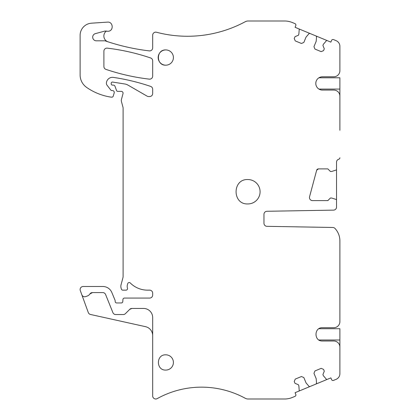 <?xml version="1.0" encoding="UTF-8"?>
<svg xmlns="http://www.w3.org/2000/svg" width="420" height="420" viewBox="0 0 420 420"><rect width="100%" height="100%" fill="white"/><g stroke="black" fill="none" stroke-linecap="round" stroke-linejoin="round"><path stroke-width="0.63" d="M339.885 130.273L339.885 96.175A6.101 6.101 0 0 0 333.79 90.074L322.445 90.074A6.647 6.647 0 0 1 315.798 83.428A6.647 6.647 0 0 1 322.445 76.781L333.79 76.781A6.101 6.101 0 0 0 339.885 70.686L339.885 46.305A6.101 6.101 0 0 0 336.121 40.672L333.554 39.611A1.522 1.522 0 0 0 331.564 40.435L330.86 42.126L329.453 41.543M318.932 77.789L339.885 77.789L339.885 96.847M131.896 308.443A3.05 3.05 0 0 0 129.738 309.341L131.896 308.443L143.53 308.443A9.146 9.146 0 0 1 152.68 317.594L152.68 395.95A3.05 3.05 0 0 0 157.206 398.617C164.068 394.821 171.302 391.949 178.899 390.002A91.471 91.471 0 0 1 245.217 398.26A6.101 6.101 0 0 0 248.131 399L284.597 399A20.276 20.276 0 0 0 292.357 397.457L294.961 396.375A1.522 1.522 0 0 0 295.785 394.385L295.087 392.695L298.846 391.135A0.609 0.609 0 0 0 299.224 390.526L298.856 385.854L298.389 384.725L295.003 383.324L294.242 381.491L295.234 379.103L301.429 376.535L303.818 377.528L306.038 382.877L308.794 386.106A1.218 1.218 0 0 0 310.186 386.442L298.846 391.135M310.186 33.563A1.218 1.218 0 0 0 308.794 33.894L306.038 37.123L303.818 42.473L301.429 43.465L295.234 40.898L294.242 38.509L295.003 36.677L298.389 35.275L298.856 34.146L299.224 29.474A0.609 0.609 0 0 0 298.846 28.864L295.087 27.305L295.785 25.615A1.522 1.522 0 0 0 294.961 23.625L292.357 22.543A20.276 20.276 0 0 0 284.597 21L248.131 21A6.101 6.101 0 0 0 245.243 21.725A121.958 121.958 0 0 1 156.503 32.256A3.05 3.05 0 0 0 152.68 35.207L152.68 47.854A3.05 3.05 0 0 1 149.273 50.883A213.428 213.428 0 0 1 105.504 40.976A3.05 3.05 0 0 0 104.522 40.813L96.343 40.813A3.659 3.659 0 0 1 95.392 33.621L104.879 31.08L106.412 31.07A3.05 3.05 0 0 1 106.502 31.091A4.573 4.573 0 0 0 108.055 31.259C113.957 31.148 113.321 21.462 107.452 22.129L91.508 23.184A12.196 12.196 0 0 0 80.115 35.354L80.115 74.918A15.246 15.246 0 0 0 86.662 87.439A57.929 57.929 0 0 0 109.226 96.831A28.66 28.66 0 0 0 111.636 97.172A1.522 1.522 0 0 0 113.248 96.091L114.188 92.925A1.827 1.827 0 0 0 112.434 90.573L111.825 90.573A1.218 1.218 0 0 1 110.859 90.106L107.042 85.213A3.05 3.05 0 0 1 106.397 83.375A6.101 6.101 0 0 1 113.389 77.395A213.428 213.428 0 0 1 150.607 86.394A3.05 3.05 0 0 1 152.68 89.282L152.68 93.487A3.05 3.05 0 0 1 149.63 96.537L148.596 96.537A3.05 3.05 0 0 1 147.068 96.127L127.985 85.113A9.146 9.146 0 0 0 124.835 83.995L112.623 82.073A1.218 1.218 0 0 0 111.211 83.276L111.211 83.885A1.218 1.218 0 0 0 112.434 85.103L113.285 85.103A1.827 1.827 0 0 1 115.007 86.31L116.55 90.552A1.218 1.218 0 0 0 117.695 91.355L121.233 91.355A1.827 1.827 0 0 1 123.002 93.66L121.38 99.713A3.05 3.05 0 0 0 121.38 101.294L123.002 107.342A3.05 3.05 0 0 1 123.102 108.134L123.102 276.323A6.101 6.101 0 0 1 122.897 277.898L121.055 284.77A6.101 6.101 0 0 0 121.055 287.926L121.349 289.023A1.522 1.522 0 0 0 122.824 290.152L126.005 290.152A1.522 1.522 0 0 0 127.465 288.178A6.101 6.101 0 0 1 127.439 284.65L127.738 283.621A1.522 1.522 0 0 1 130.284 282.975A24.392 24.392 0 0 0 147.556 290.152L149.63 290.152A3.05 3.05 0 0 1 152.68 293.202L152.68 295.029A3.05 3.05 0 0 1 149.63 298.079L124.446 298.079A1.522 1.522 0 0 0 122.924 299.507L122.798 301.529A1.522 1.522 0 0 1 121.275 302.957L116.702 302.957A1.522 1.522 0 0 1 115.175 301.434L115.175 300.851A1.522 1.522 0 0 0 115.059 300.269L111.846 292.514A9.755 9.755 0 0 0 102.832 286.493L83.16 286.493A3.05 3.05 0 0 0 80.299 290.582L88.289 312.538A3.05 3.05 0 0 0 90.494 314.47L145.514 326.671A9.146 9.146 0 0 1 152.68 335.591M104.879 31.08L106.412 31.07A6.101 6.101 0 0 0 108.066 41.832M315.761 35.868A1.218 1.218 0 0 1 316.512 37.091L316.176 41.323L313.961 46.673L314.953 49.066L321.148 51.634L323.536 50.642L324.298 48.809L322.896 45.423L323.363 44.3L326.403 40.735A0.609 0.609 0 0 1 327.101 40.567L298.846 28.864M152.68 76.109A3.05 3.05 0 0 1 149.273 79.139A213.428 213.428 0 0 1 105.971 69.389A3.05 3.05 0 0 1 103.898 66.502L103.898 51.166A3.05 3.05 0 0 1 107.305 48.143A213.428 213.428 0 0 1 150.612 57.96A3.05 3.05 0 0 1 152.68 60.848L152.68 76.109M336.536 200.041L336.536 169.454A0.609 0.609 0 0 1 336.11 170.037L331.653 171.486L330.435 171.486L327.842 168.893L318.423 168.893L316.659 170.247L309.55 196.765A3.05 3.05 0 0 0 312.496 200.603L327.842 200.603L330.435 198.009L331.653 198.009L336.11 199.458A0.609 0.609 0 0 1 336.536 200.041L336.536 207.071A3.05 3.05 0 0 1 333.538 210.121L266.963 211.281A3.05 3.05 0 0 0 263.965 214.331L263.965 223.277A3.05 3.05 0 0 0 266.963 226.328L332.824 227.477A3.05 3.05 0 0 1 335.008 228.454A18.296 18.296 0 0 1 339.885 240.891L339.885 321.615A6.101 6.101 0 0 1 333.79 327.716L322.445 327.716C313.871 327.306 313.871 341.418 322.445 341.008L333.79 341.008A6.101 6.101 0 0 1 339.885 347.104L339.885 373.695A6.101 6.101 0 0 1 336.121 379.328L333.554 380.389A1.522 1.522 0 0 1 331.564 379.565L330.86 377.874L327.101 379.433A0.609 0.609 0 0 1 326.403 379.265L323.363 375.701L322.896 374.577L324.298 371.191L323.536 369.358L321.148 368.366L314.953 370.933L313.961 373.328L316.176 378.677L316.512 382.909A1.218 1.218 0 0 1 315.761 384.132L310.186 386.442M247.884 203.941C232.155 204.687 232.155 178.799 247.884 179.55A12.196 12.196 0 0 1 260.08 191.746A12.196 12.196 0 0 1 247.884 203.941M165.79 354.827A7.623 7.623 0 0 1 173.413 362.45A7.623 7.623 0 0 1 165.79 370.072C155.957 370.54 155.957 354.359 165.79 354.827M318.932 328.718L339.885 328.718L339.885 347.776M165.79 65.174A7.623 7.623 0 0 1 158.167 57.551A7.623 7.623 0 0 1 165.79 49.928A7.623 7.623 0 0 1 173.413 57.551A7.623 7.623 0 0 1 165.79 65.174C155.957 65.641 155.957 49.46 165.79 49.928M102.764 292.588A3.05 3.05 0 0 1 105.593 294.499A3.05 3.05 0 0 0 102.764 292.588L92.453 292.588L89.885 293.995A4.877 4.877 0 0 1 87.444 295.953L85.722 296.583A3.05 3.05 0 0 1 81.816 294.756M327.101 379.433L315.761 384.132M318.423 168.893A1.827 1.827 0 0 0 316.659 170.247M92.453 292.588A3.05 3.05 0 0 0 89.885 293.995M105.593 294.499L112.901 312.632A3.05 3.05 0 0 0 115.731 314.543L123.27 314.543A3.05 3.05 0 0 0 125.428 313.651L129.738 309.341M327.101 40.567L329.453 41.538M336.536 169.454L336.536 162.172A3.05 3.05 0 0 1 338.767 159.233A1.522 1.522 0 0 0 339.885 157.763M339.885 89.072L318.932 89.072M339.885 340.001L318.932 340.001"/></g></svg>
